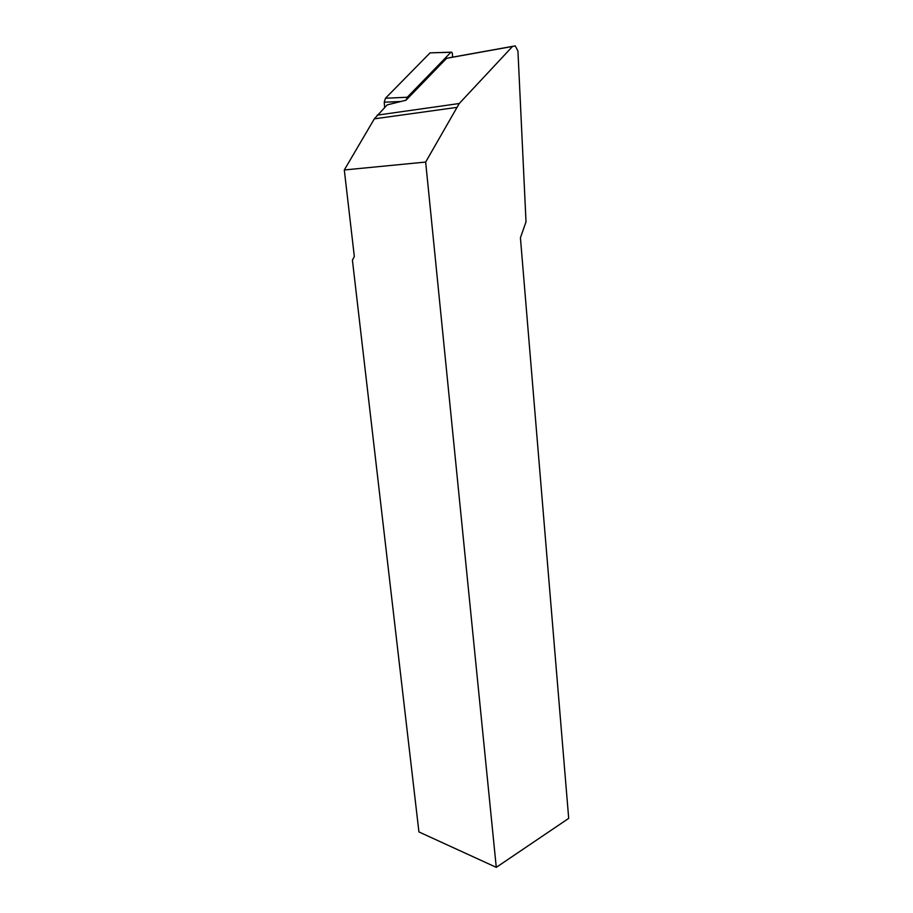 <?xml version="1.0" encoding="UTF-8"?>
<svg xmlns="http://www.w3.org/2000/svg" width="913" height="913" viewBox="0 0 913 913"><rect width="100%" height="100%" fill="white"/><g stroke="black" fill="none" stroke-linecap="round" stroke-linejoin="round"><path stroke-width="1.37" d="M354.324 256.496L344.304 169.966L374.341 118.838L387.158 104.904L405.988 100.225L446.605 58.306L512.513 46.46L459.239 103.523L425.663 162.058L496.273 867.35L418.93 831.937L352.418 260.159L354.324 256.496M496.273 867.35L568.696 818.379L520.421 237.757L526.014 221.859L517.945 51.037L515.229 45.878L512.513 46.46M425.663 162.058L344.304 169.966M384.613 107.506L384.247 102.21L385.48 98.239L407.289 97.246L450.908 52.281L451.718 52.178L452.369 53.456L452.586 57.142M385.48 98.239L430.08 52.863L451.022 52.189M407.289 97.246L406.08 100.133M377.137 115.152L459.239 103.523M374.341 118.838L456.397 107.449M400.83 101.503L384.247 102.21M450.908 52.281L430.08 52.863M512.615 46.346L449.322 57.736"/></g></svg>
